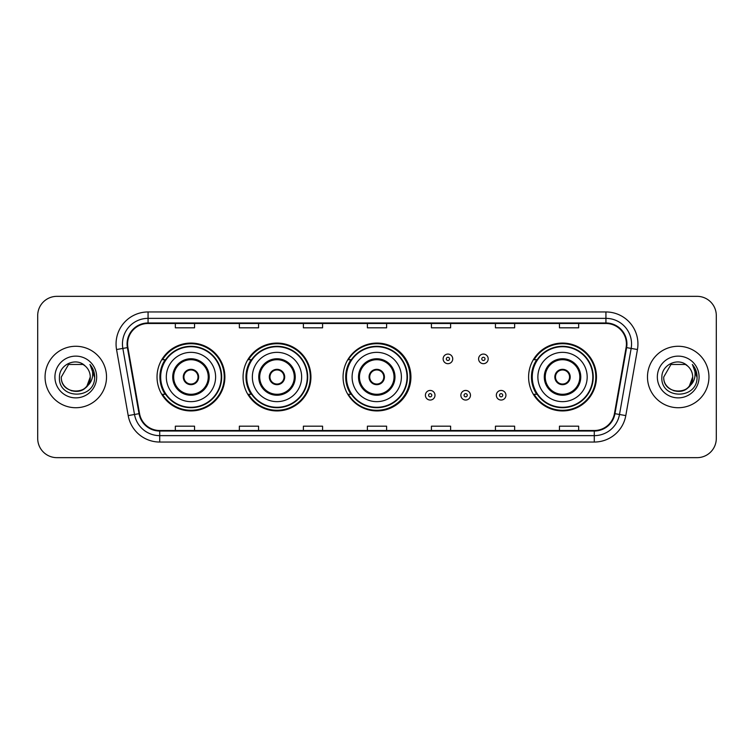 <?xml version="1.0" encoding="UTF-8"?>
<svg xmlns="http://www.w3.org/2000/svg" width="754" height="754" viewBox="0 0 754 754"><rect width="100%" height="100%" fill="white"/><g stroke="black" fill="none" stroke-linecap="round" stroke-linejoin="round"><path stroke-width="1.13" d="M528.601 377A33.93 33.93 0 0 0 562.531 410.93A33.93 33.93 0 0 0 596.461 377A33.93 33.93 0 0 0 562.531 343.07A33.93 33.93 0 0 0 528.601 377M343.07 377A33.93 33.93 0 0 0 377 410.93A33.93 33.93 0 0 0 410.93 377A33.93 33.93 0 0 0 377 343.07A33.93 33.93 0 0 0 343.07 377M243.071 377A33.93 33.93 0 0 0 277.001 410.93A33.93 33.93 0 0 0 310.931 377A33.93 33.93 0 0 0 277.001 343.07A33.93 33.93 0 0 0 243.071 377M157.03 377A33.93 33.93 0 0 0 190.96 410.93A33.93 33.93 0 0 0 224.89 377A33.93 33.93 0 0 0 190.96 343.07A33.93 33.93 0 0 0 157.03 377M165.164 394.285A31.046 31.046 0 0 1 165.164 359.715M251.214 394.285A31.046 31.046 0 0 1 251.214 359.715M350.949 394.285A31.046 31.046 0 0 1 350.949 359.715M536.735 394.285A31.046 31.046 0 0 1 536.735 359.715M37.7 315.54L37.7 438.46A19.208 19.208 0 0 0 56.908 457.659L697.092 457.659A19.208 19.208 0 0 0 716.3 438.46L716.3 315.54A19.208 19.208 0 0 0 697.092 296.341L56.908 296.341A19.208 19.208 0 0 0 37.7 315.54L37.7 438.46M45.061 377A30.726 30.726 0 0 0 75.796 407.726A30.726 30.726 0 0 0 106.521 377A30.726 30.726 0 0 0 75.796 346.274A30.726 30.726 0 0 0 45.061 377A30.726 30.726 0 0 0 75.796 407.726A30.726 30.726 0 0 0 106.521 377A30.726 30.726 0 0 0 75.796 346.274A30.726 30.726 0 0 0 45.061 377M647.479 377A30.726 30.726 0 0 0 678.204 407.726A30.726 30.726 0 0 0 708.939 377A30.726 30.726 0 0 0 678.204 346.274A30.726 30.726 0 0 0 647.479 377A30.726 30.726 0 0 0 678.204 407.726A30.726 30.726 0 0 0 708.939 377A30.726 30.726 0 0 0 678.204 346.274A30.726 30.726 0 0 0 647.479 377M127.586 343.965A20.49 20.49 0 0 1 148.067 323.485L605.933 323.485A20.49 20.49 0 0 1 626.103 347.528L614.453 413.588A20.49 20.49 0 0 1 594.284 430.515L159.716 430.515A20.49 20.49 0 0 1 139.547 413.588L127.897 347.528A20.49 20.49 0 0 1 127.586 343.965M127.068 343.965A20.999 20.999 0 0 0 127.388 347.613L139.038 413.682A20.999 20.999 0 0 0 159.716 431.034L594.284 431.034A20.999 20.999 0 0 0 614.962 413.682L626.612 347.613A20.999 20.999 0 0 0 605.933 322.966L148.067 322.966A20.999 20.999 0 0 0 127.068 343.965M116.55 349.526A32.007 32.007 0 0 1 148.067 311.958L605.933 311.958A32.007 32.007 0 0 1 637.45 349.526L625.801 415.595A32.007 32.007 0 0 1 594.284 442.042L159.716 442.042A32.007 32.007 0 0 1 128.199 415.595L116.55 349.526L122.845 348.414A25.608 25.608 0 0 1 148.067 318.358L605.933 318.358A25.608 25.608 0 0 1 631.155 348.414L619.496 414.483A25.608 25.608 0 0 1 594.284 435.642L159.716 435.642A25.608 25.608 0 0 1 134.504 414.483L122.845 348.414A25.608 25.608 0 0 1 122.459 343.965M697.092 296.341L56.908 296.341M56.908 457.659L697.092 457.659M716.3 438.46L716.3 315.54M614.962 413.682L619.496 414.483L631.155 348.414L637.45 349.526M367.396 323.485L367.396 327.82L386.604 327.82L386.604 323.485M303.381 323.485L303.381 327.82L322.58 327.82L322.58 323.485M239.357 323.485L239.357 327.82L258.565 327.82L258.565 323.485M175.343 323.485L175.343 327.82L194.551 327.82L194.551 323.485M431.42 323.485L431.42 327.82L450.619 327.82L450.619 323.485M495.435 323.485L495.435 327.82L514.643 327.82L514.643 323.485M559.449 323.485L559.449 327.82L578.657 327.82L578.657 323.485M386.604 430.515L386.604 426.18L367.396 426.18L367.396 430.515M322.58 430.515L322.58 426.18L303.381 426.18L303.381 430.515M258.565 430.515L258.565 426.18L239.357 426.18L239.357 430.515M194.551 430.515L194.551 426.18L175.343 426.18L175.343 430.515M450.619 430.515L450.619 426.18L431.42 426.18L431.42 430.515M514.643 430.515L514.643 426.18L495.435 426.18L495.435 430.515M578.657 430.515L578.657 426.18L559.449 426.18L559.449 430.515M71.347 390.77C82.327 392.504 88.633 387.914 90.263 377C91.149 395.671 60.433 395.671 61.319 377L68.557 364.465L83.025 364.465L85.268 366.067C76.39 356.755 59.293 364.427 59.453 377C57.822 399.337 94.043 399.922 94.636 378.084L94.665 377C94.608 372.25 93.034 368.084 89.924 364.493C92.29 368.367 93.119 372.542 92.422 377C91.743 380.798 89.896 383.899 86.88 386.302A14.477 14.477 0 0 0 90.263 377L86.88 386.302C79.198 396.679 60.565 390.035 61.319 377L68.557 364.465L83.025 364.465L85.268 366.067L83.025 364.465L68.557 364.465L61.319 377C60.433 395.671 91.149 395.671 90.263 377L86.842 386.34L90.263 377C91.149 395.671 60.433 395.671 61.319 377C60.433 395.671 91.149 395.671 90.263 377A14.477 14.477 0 0 0 85.268 366.067M54.919 377A20.876 20.876 0 0 0 75.796 397.876A20.876 20.876 0 0 0 96.663 377A20.876 20.876 0 0 0 75.796 356.124A20.876 20.876 0 0 0 54.919 377M90.065 364.653L94.655 377.547M166.314 377A24.646 24.646 0 0 1 190.96 352.354A24.646 24.646 0 0 1 215.606 377A24.646 24.646 0 0 1 190.96 401.646A24.646 24.646 0 0 1 166.314 377A24.646 24.646 0 0 0 190.96 401.646A24.646 24.646 0 0 0 215.606 377M173.674 377A17.285 17.285 0 0 0 190.96 394.285A17.285 17.285 0 0 0 208.245 377A17.285 17.285 0 0 0 190.96 359.715A17.285 17.285 0 0 0 173.674 377M165.55 359.715A30.726 30.726 0 0 0 165.55 394.285M221.242 377A30.283 30.283 0 0 0 190.96 346.717A30.283 30.283 0 0 0 160.677 377A30.283 30.283 0 0 0 190.96 407.283A30.283 30.283 0 0 0 221.242 377M183.279 377A7.681 7.681 0 0 0 190.96 384.681A7.681 7.681 0 0 0 198.641 377A7.681 7.681 0 0 0 190.96 369.319A7.681 7.681 0 0 0 183.279 377M224.249 377A33.289 33.289 0 0 1 162.515 394.285L165.597 394.285A30.697 30.697 0 0 0 221.657 377.075A30.697 30.697 0 0 0 165.597 359.715L162.515 359.715A33.289 33.289 0 0 1 224.249 377M183.524 375.077L183.787 375.077A7.427 7.427 0 0 1 198.142 375.077L197.737 375.077A7.04 7.04 0 0 1 190.96 384.04A7.04 7.04 0 0 1 184.183 375.077A7.04 7.04 0 0 1 197.737 375.077L198.396 375.077M198.396 378.923L198.142 378.923A7.427 7.427 0 0 1 183.787 378.923L183.524 378.923M673.765 390.77C684.745 392.504 691.05 387.914 692.681 377C693.567 395.671 662.851 395.671 663.737 377L670.975 364.465L663.737 377L670.975 364.465L685.443 364.465L687.686 366.067C678.807 356.755 661.71 364.427 661.871 377C660.24 399.337 696.46 399.922 697.054 378.084L697.082 377C697.026 372.25 695.452 368.084 692.342 364.493C694.707 368.367 695.537 372.542 694.839 377C694.161 380.798 692.313 383.899 689.297 386.302A14.477 14.477 0 0 0 692.681 377L689.297 386.302C681.616 396.679 662.983 390.035 663.737 377C662.851 395.671 693.567 395.671 692.681 377L689.26 386.34L692.681 377C693.567 395.671 662.851 395.671 663.737 377C662.851 395.671 693.567 395.671 692.681 377A14.477 14.477 0 0 0 687.686 366.067M657.337 377A20.876 20.876 0 0 0 678.204 397.876A20.876 20.876 0 0 0 699.081 377A20.876 20.876 0 0 0 678.204 356.124A20.876 20.876 0 0 0 657.337 377M697.082 377L692.624 364.813M692.483 364.653L697.073 377.547M252.354 377A24.646 24.646 0 0 1 277.001 352.354A24.646 24.646 0 0 1 301.647 377A24.646 24.646 0 0 1 277.001 401.646A24.646 24.646 0 0 1 252.354 377A24.646 24.646 0 0 0 277.001 401.646A24.646 24.646 0 0 0 301.647 377M259.715 377A17.285 17.285 0 0 0 277.001 394.285A17.285 17.285 0 0 0 294.286 377A17.285 17.285 0 0 0 277.001 359.715A17.285 17.285 0 0 0 259.715 377M251.6 359.715A30.726 30.726 0 0 0 251.6 394.285M307.283 377A30.283 30.283 0 0 0 277.001 346.717A30.283 30.283 0 0 0 246.718 377A30.283 30.283 0 0 0 277.001 407.283A30.283 30.283 0 0 0 307.283 377M269.319 377A7.681 7.681 0 0 0 277.001 384.681A7.681 7.681 0 0 0 284.682 377A7.681 7.681 0 0 0 277.001 369.319A7.681 7.681 0 0 0 269.319 377M310.29 377A33.289 33.289 0 0 1 248.556 394.285L251.638 394.285A30.697 30.697 0 0 0 307.698 377.075A30.697 30.697 0 0 0 251.638 359.715L248.556 359.715A33.289 33.289 0 0 1 310.29 377M269.564 375.077L269.828 375.077A7.427 7.427 0 0 1 284.183 375.077L283.777 375.077A7.04 7.04 0 0 1 277.001 384.04A7.04 7.04 0 0 1 270.224 375.077A7.04 7.04 0 0 1 283.777 375.077L284.437 375.077M284.437 378.923L284.183 378.923A7.427 7.427 0 0 1 269.828 378.923L269.564 378.923M352.099 377A24.646 24.646 0 0 1 376.746 352.354A24.646 24.646 0 0 1 401.392 377A24.646 24.646 0 0 1 376.746 401.646A24.646 24.646 0 0 1 352.099 377A24.646 24.646 0 0 0 376.746 401.646A24.646 24.646 0 0 0 401.392 377M359.46 377A17.285 17.285 0 0 0 376.746 394.285A17.285 17.285 0 0 0 394.031 377A17.285 17.285 0 0 0 376.746 359.715A17.285 17.285 0 0 0 359.46 377M351.336 359.715A30.726 30.726 0 0 0 351.336 394.285M407.028 377A30.283 30.283 0 0 0 376.746 346.717A30.283 30.283 0 0 0 346.463 377A30.283 30.283 0 0 0 376.746 407.283A30.283 30.283 0 0 0 407.028 377M369.064 377A7.681 7.681 0 0 0 376.746 384.681A7.681 7.681 0 0 0 384.427 377A7.681 7.681 0 0 0 376.746 369.319A7.681 7.681 0 0 0 369.064 377M410.035 377A33.289 33.289 0 0 1 348.291 394.285L351.383 394.285A30.697 30.697 0 0 0 407.443 377.075A30.697 30.697 0 0 0 351.383 359.715L348.291 359.715A33.289 33.289 0 0 1 410.035 377M369.309 375.077L369.564 375.077A7.427 7.427 0 0 1 383.918 375.077L383.522 375.077A7.04 7.04 0 0 1 376.746 384.04A7.04 7.04 0 0 1 369.969 375.077A7.04 7.04 0 0 1 383.522 375.077L384.182 375.077M384.182 378.923L383.522 378.923A7.04 7.04 0 0 1 369.969 378.923L369.309 378.923M383.522 378.923L383.918 378.923A7.427 7.427 0 0 1 369.564 378.923L369.969 378.923M537.875 377A24.646 24.646 0 0 1 562.531 352.354A24.646 24.646 0 0 1 587.178 377A24.646 24.646 0 0 1 562.531 401.646A24.646 24.646 0 0 1 537.875 377A24.646 24.646 0 0 0 562.531 401.646A24.646 24.646 0 0 0 587.178 377M545.246 377A17.285 17.285 0 0 0 562.531 394.285A17.285 17.285 0 0 0 579.807 377A17.285 17.285 0 0 0 562.531 359.715A17.285 17.285 0 0 0 545.246 377M537.121 359.715A30.726 30.726 0 0 0 537.121 394.285M592.804 377A30.283 30.283 0 0 0 562.531 346.717A30.283 30.283 0 0 0 532.249 377A30.283 30.283 0 0 0 562.531 407.283A30.283 30.283 0 0 0 592.804 377M554.84 377A7.681 7.681 0 0 0 562.531 384.681A7.681 7.681 0 0 0 570.212 377A7.681 7.681 0 0 0 562.531 369.319A7.681 7.681 0 0 0 554.84 377M595.82 377A33.289 33.289 0 0 1 534.077 394.285L537.159 394.285A30.697 30.697 0 0 0 593.219 377.075A30.697 30.697 0 0 0 537.159 359.715L534.077 359.715A33.289 33.289 0 0 1 595.82 377M555.085 375.077L555.349 375.077A7.427 7.427 0 0 1 569.704 375.077L569.298 375.077A7.04 7.04 0 0 1 562.531 384.04A7.04 7.04 0 0 1 555.755 375.077A7.04 7.04 0 0 1 569.298 375.077L569.967 375.077M569.967 378.923L569.298 378.923A7.04 7.04 0 0 1 555.755 378.923L555.085 378.923M569.298 378.923L569.704 378.923A7.427 7.427 0 0 1 555.349 378.923L555.755 378.923M452.73 358.885A4.797 4.797 0 0 1 447.933 363.682A4.797 4.797 0 0 1 443.135 358.885A4.797 4.797 0 0 1 447.933 354.078A4.797 4.797 0 0 1 452.73 358.885A4.797 4.797 0 0 0 447.933 354.078A4.797 4.797 0 0 0 443.135 358.885M488.196 358.885A4.797 4.797 0 0 1 483.399 363.682A4.797 4.797 0 0 1 478.601 358.885A4.797 4.797 0 0 1 483.399 354.078A4.797 4.797 0 0 1 488.196 358.885A4.797 4.797 0 0 0 483.399 354.078A4.797 4.797 0 0 0 478.601 358.885M425.397 395.247A4.797 4.797 0 0 1 430.204 390.44A4.797 4.797 0 0 1 435.001 395.247A4.797 4.797 0 0 1 430.204 400.044A4.797 4.797 0 0 1 425.397 395.247A4.797 4.797 0 0 0 430.204 400.044A4.797 4.797 0 0 0 435.001 395.247M460.864 395.247A4.797 4.797 0 0 1 465.67 390.44A4.797 4.797 0 0 1 470.468 395.247A4.797 4.797 0 0 1 465.67 400.044A4.797 4.797 0 0 1 460.864 395.247A4.797 4.797 0 0 0 465.67 400.044A4.797 4.797 0 0 0 470.468 395.247M496.33 395.247A4.797 4.797 0 0 1 501.137 390.44A4.797 4.797 0 0 1 505.934 395.247A4.797 4.797 0 0 1 501.137 400.044A4.797 4.797 0 0 1 496.33 395.247A4.797 4.797 0 0 0 501.137 400.044A4.797 4.797 0 0 0 505.934 395.247M605.933 311.958L605.933 322.966M122.845 348.414L127.388 347.613M159.716 442.042L159.716 431.034M594.284 431.034L594.284 442.042M128.199 415.595L139.038 413.682M626.612 347.613L631.155 348.414M148.067 311.958L148.067 322.966M619.496 414.483L625.801 415.595M209.207 377A18.247 18.247 0 0 0 190.96 358.753A18.247 18.247 0 0 0 172.713 377A18.247 18.247 0 0 0 190.96 395.247A18.247 18.247 0 0 0 209.207 377M295.248 377A18.247 18.247 0 0 0 277.001 358.753A18.247 18.247 0 0 0 258.754 377A18.247 18.247 0 0 0 277.001 395.247A18.247 18.247 0 0 0 295.248 377M394.992 377A18.247 18.247 0 0 0 376.746 358.753A18.247 18.247 0 0 0 358.499 377A18.247 18.247 0 0 0 376.746 395.247A18.247 18.247 0 0 0 394.992 377M580.769 377A18.247 18.247 0 0 0 562.531 358.753A18.247 18.247 0 0 0 544.284 377A18.247 18.247 0 0 0 562.531 395.247A18.247 18.247 0 0 0 580.769 377M446.33 358.885A1.602 1.602 0 0 0 447.933 360.487A1.602 1.602 0 0 0 449.535 358.885A1.602 1.602 0 0 0 447.933 357.283A1.602 1.602 0 0 0 446.33 358.885M481.797 358.885A1.602 1.602 0 0 0 483.399 360.487A1.602 1.602 0 0 0 485.001 358.885A1.602 1.602 0 0 0 483.399 357.283A1.602 1.602 0 0 0 481.797 358.885M431.797 395.247A1.602 1.602 0 0 0 430.204 393.645A1.602 1.602 0 0 0 428.602 395.247A1.602 1.602 0 0 0 430.204 396.849A1.602 1.602 0 0 0 431.797 395.247M467.263 395.247A1.602 1.602 0 0 0 465.67 393.645A1.602 1.602 0 0 0 464.068 395.247A1.602 1.602 0 0 0 465.67 396.849A1.602 1.602 0 0 0 467.263 395.247M502.729 395.247A1.602 1.602 0 0 0 501.137 393.645A1.602 1.602 0 0 0 499.534 395.247A1.602 1.602 0 0 0 501.137 396.849A1.602 1.602 0 0 0 502.729 395.247"/></g></svg>
